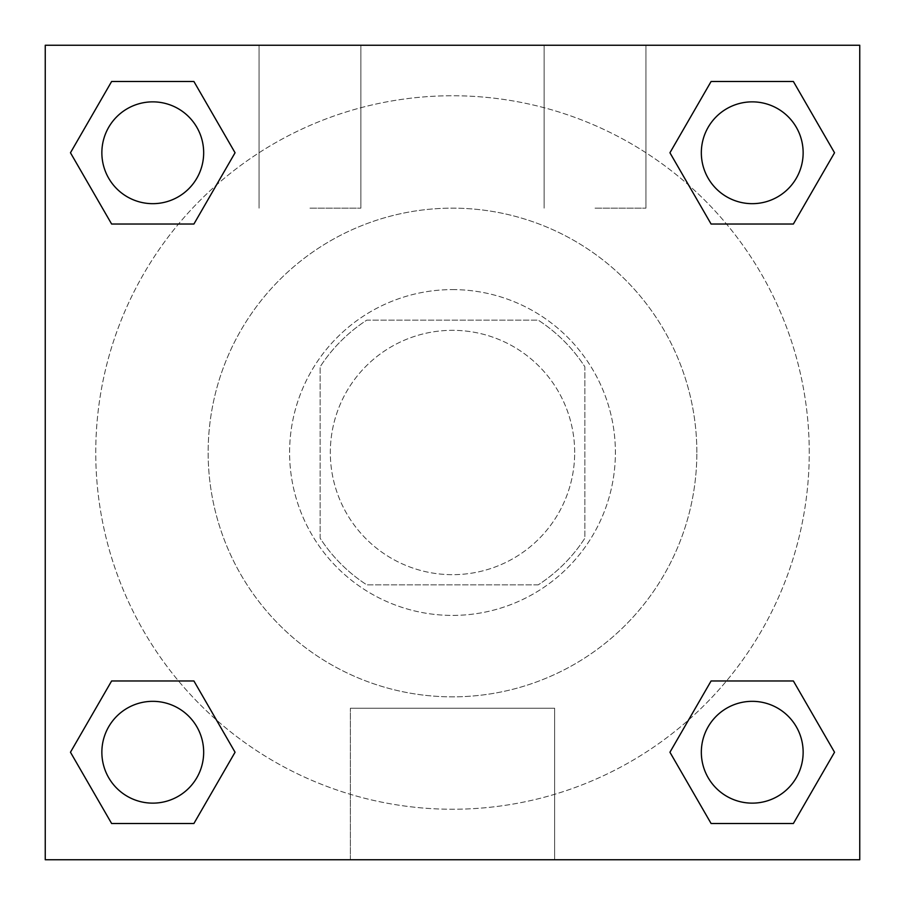 <?xml version="1.0" encoding="UTF-8"?>
<svg xmlns="http://www.w3.org/2000/svg" width="905" height="905" viewBox="0 0 905 905"><rect width="100%" height="100%" fill="white"/><g stroke="black" fill="none" stroke-linecap="round" stroke-linejoin="round"><path stroke-width="0.68" stroke-dasharray="4.53 3.39" d="M574.675 452.5A122.175 122.175 0 0 0 391.413 346.694A122.175 122.175 0 0 0 391.413 558.306A122.175 122.175 0 0 0 574.675 452.5A122.175 122.175 0 0 0 391.413 346.694A122.175 122.175 0 0 0 391.413 558.306A122.175 122.175 0 0 0 574.675 452.5M538.215 584.856L366.785 584.856A157.685 157.685 0 0 1 320.144 538.215L320.144 366.785A157.685 157.685 0 0 1 366.785 320.144L538.215 320.144A157.685 157.685 0 0 1 584.856 366.785L584.856 538.215A157.685 157.685 0 0 1 538.215 584.856L366.785 584.856A157.685 157.685 0 0 1 320.144 538.215L320.144 366.785A157.685 157.685 0 0 1 366.785 320.144L538.215 320.144A157.685 157.685 0 0 1 584.856 366.785L584.856 538.215A157.685 157.685 0 0 1 538.215 584.856M452.5 289.6A162.9 162.9 0 0 1 593.578 533.95A162.9 162.9 0 0 1 311.422 533.95A162.9 162.9 0 0 1 452.5 289.6A162.9 162.9 0 0 0 289.6 452.5A162.9 162.9 0 0 0 452.5 615.4A162.9 162.9 0 0 0 615.4 452.5A162.9 162.9 0 0 0 452.5 289.6M696.85 452.5A244.35 244.35 0 0 0 330.325 240.888A244.35 244.35 0 0 0 330.325 664.112A244.35 244.35 0 0 0 696.85 452.5A244.35 244.35 0 0 0 330.325 240.888A244.35 244.35 0 0 0 330.325 664.112A244.35 244.35 0 0 0 696.85 452.5M45.25 45.25L859.75 45.25L859.75 859.75L45.25 859.75L45.25 45.25L859.75 45.25L859.75 859.75L45.25 859.75L45.25 45.25L859.75 45.25L859.75 859.75L45.25 859.75L45.25 45.25M711.092 224.033L669.938 152.764L711.092 224.033L669.938 152.764L711.092 224.033L669.938 152.764L711.092 81.495L793.38 81.495L834.534 152.764L793.38 224.033L726.5 224.033M178.5 224.033L111.62 224.033L70.466 152.764L111.62 224.033L178.5 224.033L111.62 224.033L70.466 152.764L111.62 81.495L193.908 81.495L235.062 152.764L193.908 224.033L235.062 152.764L193.908 81.495L235.062 152.764L193.908 224.033M193.908 680.967L235.062 752.236L193.908 680.967L235.062 752.236L193.908 823.505L235.062 752.236L193.908 680.967L235.062 752.236L193.908 823.505L111.62 823.505L70.466 752.236L111.62 680.967L178.5 680.967M726.5 680.967L793.38 680.967L834.534 752.236L793.38 823.505L834.534 752.236L793.38 680.967L726.5 680.967L793.38 680.967L834.534 752.236L793.38 823.505L711.092 823.505L669.938 752.236L711.092 680.967L669.938 752.236L711.092 823.505L669.938 752.236L711.092 680.967L669.938 752.236L711.092 823.505L669.938 752.236M45.25 488.134L45.284 416.866L45.25 488.134M452.5 859.75L350.359 859.75L452.5 859.75M452.5 708.253L554.641 708.253L452.5 708.253M859.75 416.866L859.716 488.134L859.75 416.866M309.963 45.25L259.056 45.25L309.963 45.25M595.038 45.25L544.131 45.25L595.038 45.25M309.963 208.15L360.869 208.15L309.963 208.15M595.038 208.15L645.944 208.15L595.038 208.15M701.33 752.236A50.906 50.906 0 0 0 777.689 796.321A50.906 50.906 0 0 0 777.689 708.151A50.906 50.906 0 0 0 701.33 752.236A50.906 50.906 0 0 1 777.689 708.151A50.906 50.906 0 0 1 777.689 796.321A50.906 50.906 0 0 1 701.33 752.236M203.67 152.764A50.906 50.906 0 0 0 127.311 108.679A50.906 50.906 0 0 0 127.311 196.849A50.906 50.906 0 0 0 203.67 152.764A50.906 50.906 0 0 0 127.311 108.679A50.906 50.906 0 0 0 127.311 196.849A50.906 50.906 0 0 0 203.67 152.764A50.906 50.906 0 0 0 127.311 108.679A50.906 50.906 0 0 0 127.311 196.849A50.906 50.906 0 0 0 203.67 152.764A50.906 50.906 0 0 0 127.311 108.679A50.906 50.906 0 0 0 127.311 196.849A50.906 50.906 0 0 0 203.67 152.764A50.906 50.906 0 0 0 127.311 108.679A50.906 50.906 0 0 0 127.311 196.849A50.906 50.906 0 0 0 203.67 152.764M803.142 152.764A50.906 50.906 0 0 0 726.783 108.679A50.906 50.906 0 0 0 726.783 196.849A50.906 50.906 0 0 0 803.142 152.764A50.906 50.906 0 0 0 726.783 108.679A50.906 50.906 0 0 0 726.783 196.849A50.906 50.906 0 0 0 803.142 152.764A50.906 50.906 0 0 0 726.783 108.679A50.906 50.906 0 0 0 726.783 196.849A50.906 50.906 0 0 0 803.142 152.764A50.906 50.906 0 0 0 726.783 108.679A50.906 50.906 0 0 0 726.783 196.849A50.906 50.906 0 0 0 803.142 152.764A50.906 50.906 0 0 0 726.783 108.679A50.906 50.906 0 0 0 726.783 196.849A50.906 50.906 0 0 0 803.142 152.764M203.67 752.236A50.906 50.906 0 0 0 127.311 708.151A50.906 50.906 0 0 0 127.311 796.321A50.906 50.906 0 0 0 203.67 752.236A50.906 50.906 0 0 0 127.311 708.151A50.906 50.906 0 0 0 127.311 796.321A50.906 50.906 0 0 0 203.67 752.236A50.906 50.906 0 0 0 127.311 708.151A50.906 50.906 0 0 0 127.311 796.321A50.906 50.906 0 0 0 203.67 752.236A50.906 50.906 0 0 0 127.311 708.151A50.906 50.906 0 0 0 127.311 796.321A50.906 50.906 0 0 0 203.67 752.236A50.906 50.906 0 0 0 127.311 708.151A50.906 50.906 0 0 0 127.311 796.321A50.906 50.906 0 0 0 203.67 752.236M809.251 452.5A356.751 356.751 0 0 0 274.125 143.544A356.751 356.751 0 0 0 274.125 761.456A356.751 356.751 0 0 0 809.251 452.5A356.751 356.751 0 0 0 367.34 106.066A356.751 356.751 0 0 0 136.406 617.889A356.751 356.751 0 0 0 809.251 452.5M70.466 752.236L111.62 823.505L193.908 823.505L235.062 752.236L193.908 823.505L111.62 823.505L70.466 752.236L111.62 823.505L70.466 752.236L111.62 680.967M669.938 152.764L711.092 81.495L669.938 152.764L711.092 81.495L793.38 81.495L834.534 152.764L793.38 81.495L834.534 152.764L793.38 224.033M554.641 859.75L350.359 859.75L554.641 859.75L554.641 708.253L350.359 708.253L554.641 708.253L554.641 859.75M803.142 752.236A50.906 50.906 0 0 0 726.783 708.151A50.906 50.906 0 0 0 726.783 796.321A50.906 50.906 0 0 0 803.142 752.236A50.906 50.906 0 0 0 726.783 708.151A50.906 50.906 0 0 0 726.783 796.321A50.906 50.906 0 0 0 803.142 752.236A50.906 50.906 0 0 0 726.783 708.151A50.906 50.906 0 0 0 726.783 796.321A50.906 50.906 0 0 0 803.142 752.236M70.466 152.764L111.62 224.033L70.466 152.764L111.62 81.495L193.908 81.495L235.062 152.764L193.908 81.495L111.62 81.495L70.466 152.764L111.62 81.495M793.38 680.967L834.534 752.236L793.38 823.505L711.092 823.505L793.38 823.505L834.534 752.236L793.38 680.967M711.092 81.495L793.38 81.495L834.534 152.764M350.359 859.75L350.359 708.253L350.359 859.75M259.056 45.25L259.056 208.15L259.056 45.25M360.869 45.25L360.869 208.15L360.869 45.25M544.131 45.25L544.131 208.15L544.131 45.25M645.944 45.25L645.944 208.15L645.944 45.25"/><path stroke-width="1.36" d="M793.38 224.033L711.092 224.033L793.38 224.033L834.534 152.764L793.38 224.033L711.092 224.033L669.938 152.764L711.092 81.495L669.938 152.764M111.62 81.495L193.908 81.495L111.62 81.495L193.908 81.495L235.062 152.764L193.908 224.033L111.62 224.033L193.908 224.033L111.62 224.033L70.466 152.764L111.62 81.495L70.466 152.764M111.62 680.967L193.908 680.967L111.62 680.967L70.466 752.236L111.62 680.967L193.908 680.967L235.062 752.236L193.908 823.505L111.62 823.505L193.908 823.505L111.62 823.505L70.466 752.236M726.5 680.967L711.092 680.967L726.5 680.967L711.092 680.967L669.938 752.236L711.092 680.967L793.38 680.967L711.092 680.967L793.38 680.967L834.534 752.236L793.38 823.505L711.092 823.505L793.38 823.505L711.092 823.505L669.938 752.236M859.75 45.25L45.25 45.25L45.25 859.75L859.75 859.75L859.75 45.25M711.092 81.495L793.38 81.495L711.092 81.495L793.38 81.495L834.534 152.764M803.142 752.236A50.906 50.906 0 0 0 726.783 708.151A50.906 50.906 0 0 0 726.783 796.321A50.906 50.906 0 0 0 803.142 752.236M203.67 752.236A50.906 50.906 0 0 0 127.311 708.151A50.906 50.906 0 0 0 127.311 796.321A50.906 50.906 0 0 0 203.67 752.236M803.142 152.764A50.906 50.906 0 0 0 726.783 108.679A50.906 50.906 0 0 0 726.783 196.849A50.906 50.906 0 0 0 803.142 152.764M203.67 152.764A50.906 50.906 0 0 0 127.311 108.679A50.906 50.906 0 0 0 127.311 196.849A50.906 50.906 0 0 0 203.67 152.764M178.5 680.967L193.908 680.967M726.5 224.033L711.092 224.033M193.908 224.033L178.5 224.033"/></g></svg>

